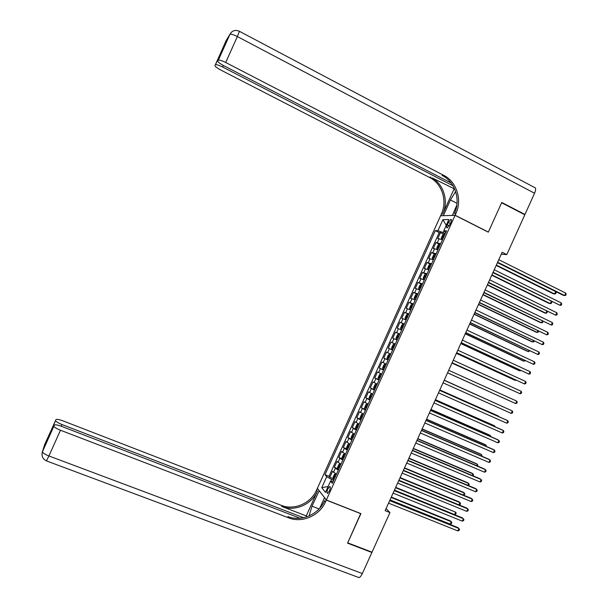 <?xml version="1.0" encoding="UTF-8"?>
<svg xmlns="http://www.w3.org/2000/svg" width="608" height="608" viewBox="0 0 608 608"><rect width="100%" height="100%" fill="white"/><g stroke="black" fill="none" stroke-linecap="round" stroke-linejoin="round"><path stroke-width="0.91" d="M329.437 490.968C330.494 488.247 330.577 486.78 329.688 486.552L327.811 488.954C326.754 491.659 326.671 493.134 327.56 493.369L329.437 490.968M440.595 215.764L317.384 488.33L326.359 499.989L455.073 215.346L440.595 215.764M442.495 239.704L437.768 238.594L440.473 232.613L443.688 234.209M440.678 243.717L435.966 242.577L439.212 244.18M435.966 242.577L433.268 248.558L437.958 249.744M433.413 259.791L428.762 258.522L431.46 252.548L434.735 254.144M428.876 269.83L424.255 268.485L426.96 262.512L430.274 264.123M424.338 279.862L419.748 278.449L422.454 272.468L426.056 274.208M419.801 289.902L415.249 288.405L417.947 282.431L422.142 284.43M415.264 299.934L410.75 298.361L413.448 292.387L417.749 294.424M410.727 309.966L406.243 308.317L408.948 302.343L413.258 304.372M406.19 319.998L401.744 318.273L404.449 312.299L408.758 314.313M401.652 330.022L397.244 328.221L399.942 322.255L404.267 324.246M397.123 340.047L392.745 338.17L395.451 332.204L399.775 334.187M392.586 350.071L388.254 348.118L390.952 342.152L395.284 344.12M390.777 354.084L386.452 352.1L383.754 358.066L388.094 360.012M386.247 364.108L381.953 362.041L379.255 368.007L383.61 369.938M381.718 374.125L377.462 371.982L374.764 377.948L379.118 379.863M377.188 384.142L372.962 381.93L370.272 387.889L374.627 389.789M372.658 394.159L368.471 391.864L365.773 397.83L370.143 399.714M368.129 404.168L363.979 401.804L361.281 407.763L365.659 409.64M363.599 414.185L359.488 411.738L356.79 417.696L360.825 419.414M359.077 424.194L354.996 421.671L352.298 427.629L355.87 429.134M354.548 434.203L350.504 431.604L347.814 437.562L352.116 439.576M350.026 444.205L346.013 441.53L343.322 447.488L346.674 448.871M345.504 454.206L341.529 451.463L338.838 457.414L342.167 458.782M340.982 464.208L337.037 461.388L334.347 467.339L337.653 468.684M501.281 254.182L506.783 254.6L502.147 252.274L385.145 510.667L389.948 512.582L386.095 508.554M448.324 222.513L447.306 224.762C446.477 226.776 446.439 227.84 447.176 227.939L449.776 224.762L450.802 222.49C451.622 220.476 451.668 219.42 450.931 219.321L448.324 222.513L450.33 223.524M333.138 481.551L330.524 481.217L332.325 483.352L446.508 230.835L443.756 230.789L445.77 232.469M330.524 481.217L325.47 492.389L321.754 487.669L326.709 476.695L324.999 474.666L435.32 230.645L437.935 230.69L442.92 219.655L448.833 219.556L443.756 230.789M440.473 232.613L439.219 232.583L329.034 476.292L329.863 477.265L333.146 478.58M336.46 474.21L332.553 471.306L329.863 477.265M338.268 470.212L334.347 467.339M342.79 460.21L338.838 457.414M347.312 450.209L343.322 447.488M351.834 440.207L347.814 437.562M356.356 430.198L352.298 427.629M360.886 420.189L356.79 417.696M365.408 410.18L361.281 407.763M369.938 400.163L365.773 397.83M374.467 390.154L370.272 387.889M378.997 380.137L374.764 377.948M383.526 370.12L379.255 368.007M388.056 360.096L383.754 358.066M390.952 342.152L395.306 344.06M395.451 332.204L399.844 334.035M399.942 322.255L404.373 324.011M404.449 312.299L408.91 313.979M408.948 302.343L413.448 303.947M413.448 292.387L417.985 293.915M417.947 282.431L422.522 283.883M422.454 272.468L427.059 273.843M426.96 262.512L431.596 263.804M431.46 252.548L436.141 253.764M443.939 230.941L443.202 232.583L437.935 230.69M445.254 233.609L443.202 232.583M455.073 215.346L488.315 232.165L501.623 202.753L524.818 214.776L506.783 254.6M326.359 499.989L360.924 513.623L347.7 542.853L372.02 552.17L389.948 512.582M333.708 480.282L331.588 479.431L330.767 481.247M439.219 232.583L435.32 230.645M329.034 476.292L324.999 474.666M326.709 476.695L331.588 479.431M446.234 225.294L442.92 219.655M321.754 487.669L328.138 486.491M497.473 262.595L563.35 295.351L564.634 295.556L497.633 262.23M565.752 293.094L566.17 294.348L565.729 295.328L564.634 295.556L565.752 293.094L498.773 259.715M444.919 234.338L443.84 234.08L442.624 235.06L441.271 238.055L441.575 239.088L442.654 239.354M441.575 239.088L442.556 239.575M496.189 265.43L553.356 293.793L554.58 293.983L555.674 291.582L497.458 262.633M444.06 236.246L443.354 236.048L442.844 237.257L443.513 237.454M496.341 265.088L554.58 293.983L555.659 293.763L556.1 292.798L555.674 291.582M452.983 185.752L222.619 67.017C218.971 65.216 216.585 64.456 215.452 64.752L226.168 40.485L229.923 34.367C231.154 33.957 233.632 34.686 237.356 36.564L225.705 62.495C221.973 60.64 219.511 59.865 218.333 60.177L229.763 34.519L231.39 32.262M239.529 31.365L534.432 187.424C535.99 187.705 536.028 189.65 534.561 193.253L524.955 214.472L501.76 202.449L488.361 232.058L455.126 215.247L455.916 213.484C462.095 200.442 457.193 183.152 445.14 176.077L225.705 62.495M455.62 191.55L450.444 199.956L443.376 215.589L440.64 215.665L441.4 213.986C447.313 201.499 442.571 184.938 430.973 178.182L220.62 69.95C216.782 67.883 214.89 66.386 214.951 65.459M452.375 215.43L456.882 204.942M452.185 215.331L455.126 215.247M454.001 189.073L442.761 213.94C448.696 201.4 443.939 184.771 432.303 177.984L454.647 189.004M222.65 50.114L222.612 48.625L225.264 44.293L218.181 60.306M217.793 60.929C217.717 61.902 219.655 63.46 223.592 65.588L451.121 182.993M455.916 213.484L454.45 213.537C460.598 200.549 455.711 183.327 443.703 176.29L442.077 175.378L443.817 176.274M524.263 214.487L524.955 214.472M42.423 451.554L53.914 426.178C54.439 427.318 56.628 428.67 60.481 430.228L48.921 455.962C45.06 454.419 42.887 453.028 42.408 451.782L44.68 444.501L55.594 420.622C56.103 421.709 58.231 423.016 61.986 424.544L61.226 426.231M46.436 460.887L48.921 455.962L362.338 573.549L371.883 552.474L347.556 543.157L360.726 513.54M319.208 490.702L312.01 506.175L309.062 515.941M319.033 490.633L317.338 488.429L316.578 490.101C310.908 503.348 294.15 510.644 281.208 505.332L62.958 420.865C58.877 419.376 56.498 418.996 55.814 419.71M306.242 515.918L317.414 491.203C311.722 504.503 294.903 511.837 281.907 506.502L306.242 515.918L306.827 516.808M360.878 513.722L326.314 500.095L325.523 501.843C319.595 515.675 302.138 523.344 288.64 517.849L60.481 430.228M326.314 500.095L324.497 497.724L319.793 508.121M303.491 517.727L61.986 424.544M362.338 573.549C361.198 575.958 360.058 577.304 358.918 577.585L357.983 577.235M371.883 552.474L371.48 551.965M300.056 518.244L61.514 426.337C57.312 424.817 54.857 424.445 54.15 425.205L46.732 441.727L48.351 436.552L49.461 435.64M53.922 425.965L54.15 425.205M325.523 501.843L324.619 500.658C318.721 514.429 301.325 522.059 287.888 516.58L288.64 517.849M492.928 272.627L560.173 305.383L493.08 272.293M561.29 302.928L561.716 304.16L561.275 305.14L560.173 305.383L561.29 302.928L494.22 269.777M488.391 282.652L555.72 315.21L488.528 282.348M556.829 312.755L557.262 313.979L556.822 314.959L555.72 315.21L556.829 312.755L489.668 279.84M483.854 292.676L551.258 325.037L483.976 292.41M552.376 322.582L552.816 323.79L552.368 324.771L551.258 325.037L552.376 322.582L485.108 289.894M479.317 302.693L546.805 334.864L479.423 302.457M547.922 332.409L548.363 333.602L547.914 334.582L546.805 334.864L547.922 332.409L480.556 299.949M440.39 244.37L439.318 244.097L438.11 245.047L436.757 248.049L437.046 249.075L438.117 249.386M439.288 244.12L437.046 249.075L438.026 249.584M491.758 275.204L549.009 303.377L550.225 303.59L551.228 301.37M439.523 246.278L438.816 246.065L438.307 247.274L438.984 247.479M491.902 274.892L550.225 303.59L551.312 303.362L551.745 302.396L551.41 301.462M435.852 254.402L434.788 254.106L433.595 255.041L432.235 258.035L432.524 259.114L433.588 259.411M432.524 259.114L433.504 259.593M487.335 284.977L544.669 312.953L545.87 313.204L546.774 311.197M434.986 256.302L434.287 256.09L433.778 257.298L434.446 257.511M487.464 284.696L545.87 313.204L546.957 312.953L547.17 311.387M431.315 264.427L430.259 264.115L429.081 265.027L427.72 268.022L428.002 269.124L429.05 269.443M428.002 269.124L428.982 269.595M482.912 294.751L540.322 322.536L541.508 322.81L542.321 321.024M430.456 266.334L429.75 266.106L429.248 267.315L429.909 267.535M483.026 294.492L541.508 322.81L542.602 322.552L542.944 321.32M426.786 274.451L425.737 274.124L424.559 275.014L423.206 278.008L423.472 279.133L424.521 279.46M423.472 279.133L424.452 279.604M478.488 304.517L535.975 332.112L537.153 332.409L537.867 330.843M425.927 276.359L425.212 276.116L424.718 277.332L425.38 277.56M478.587 304.296L537.153 332.409L538.255 332.143L538.673 331.231M474.78 312.717L542.351 344.683L474.871 312.512M543.461 342.228L543.909 343.414L543.468 344.394L542.351 344.683L543.461 342.228L476.003 310.004M422.256 284.476L421.215 284.134L420.052 284.992L418.692 287.987L418.95 289.134L419.984 289.484M418.95 289.134L419.93 289.606M474.065 314.283L531.635 341.688L532.798 342.015L533.414 340.662M421.39 286.376L420.683 286.132L420.189 287.341L420.85 287.584M474.156 314.093L532.798 342.015L533.908 341.734L534.219 341.05M470.242 322.734L537.898 354.502L470.318 322.567M539.007 352.047L539.463 353.218L539.022 354.198L537.898 354.502L539.007 352.047L471.458 320.051M417.719 294.492L416.685 294.135L415.538 294.979L414.185 297.973L414.428 299.136L415.454 299.508M414.428 299.136L415.408 299.607M469.642 324.049L527.296 351.264L528.443 351.614L528.96 350.482M416.86 296.4L416.146 296.142L415.667 297.358L416.32 297.601M469.718 323.889L528.443 351.614L529.766 350.862M465.705 332.751L533.444 364.321L465.766 332.614M534.554 361.866L535.017 363.029L534.569 364.01L533.444 364.321L534.554 361.866L466.906 330.098M413.189 304.517L412.163 304.137L411.023 304.958L409.67 307.952L409.898 309.115L410.924 309.525M412.133 304.16L409.898 309.115L410.886 309.601M465.226 333.815L522.956 360.833L524.088 361.213L524.506 360.301M412.33 306.417L411.616 306.151L411.137 307.367L411.783 307.618M465.28 333.686L524.088 361.213L525.312 360.673M461.168 342.76L528.99 374.14L461.221 342.661M530.1 371.686L530.571 372.833L530.123 373.814L528.99 374.14L530.1 371.686L462.354 340.146M408.66 314.534L407.641 314.138L406.509 314.929L405.156 317.923L405.376 319.109L406.395 319.542M407.611 314.161L405.376 319.109L406.372 319.595M460.803 343.573L518.609 370.409L519.741 370.812L520.06 370.112M407.801 316.434L407.086 316.16L406.615 317.376L407.261 317.634M460.849 343.474L519.741 370.812L520.858 370.5M456.638 352.777L524.537 383.952L456.669 352.701M525.646 381.497L526.125 382.637L525.677 383.618L524.537 383.952L525.646 381.497L457.809 350.193M404.13 324.543L403.119 324.14L402.002 324.908L400.649 327.902L400.862 329.141L401.865 329.551M400.862 329.141L401.85 329.597M456.388 353.332L514.277 379.977L515.386 380.41L515.607 379.924M402.633 326.184L403.264 326.473L402.557 326.162L402.086 327.385L402.732 327.651M456.418 353.263L515.386 380.41L516.162 380.182M452.101 362.786L520.083 393.764L452.124 362.748M521.2 391.309L521.679 392.434L521.231 393.414L520.083 393.764L521.2 391.309L453.256 360.232M396.34 339.135L397.343 339.568L396.34 339.135L396.142 337.873L397.495 334.879L398.574 334.157L396.332 339.104M398.574 334.157L399.608 334.56M451.964 363.09L511.161 389.736M398.742 336.46L398.027 336.171L397.564 337.387L398.202 337.66M451.98 363.052L511.457 389.872M516.747 401.12L517.233 402.23L516.785 403.21L515.637 403.575L447.579 372.788L515.637 403.575L516.747 401.12L448.712 370.272M391.826 349.129L392.814 349.577L391.826 349.129L391.628 347.844L392.981 344.85L394.052 344.151L391.818 349.098M394.052 344.151L395.078 344.569M506.76 399.57L447.549 372.841L506.707 399.547M393.581 346.188L394.22 346.476L393.505 346.172L393.042 347.388L393.672 347.67M511.184 413.387L512.339 413.007L512.787 412.026L512.301 410.932L444.174 380.296L512.301 410.932L511.184 413.387L443.034 382.827M389.561 354.122L390.549 354.578L389.561 354.122L388.474 354.821L387.121 357.816L387.304 359.123L388.292 359.586M503.371 406.904L444.235 380.167M388.976 356.166L389.69 356.486L388.976 356.166L388.52 357.39L389.15 357.679M503.5 406.957L444.228 380.182M439.622 390.351L507.847 420.736L506.738 423.191L438.49 392.859M439.645 390.298L506.73 420.181L507.847 420.736L508.341 421.823L507.9 422.803L506.738 423.191M385.046 364.116L386.027 364.587L385.046 364.116L383.967 364.792L382.614 367.779L382.782 369.079L383.762 369.588M498.925 416.708L498.005 415.842L439.82 389.918M382.782 369.079L385.016 364.131M383.998 367.392L384.628 367.688L383.998 367.392L384.454 366.168L385.168 366.487M499.312 416.875L439.797 389.964M435.077 400.383L503.401 430.548L502.292 432.995L433.945 402.891M435.115 400.307L502.299 429.962L503.401 430.548L503.903 431.619L503.454 432.6L502.292 432.995M381.528 374.543L380.532 374.102L379.46 374.756L378.108 377.743L378.275 379.096L379.24 379.59M380.532 374.102L381.505 374.589M494.479 426.512L494.73 425.965L493.673 425.402L435.404 399.669M379.476 377.386L380.099 377.69L379.476 377.386L379.924 376.162L380.646 376.489M495.125 426.793L494.73 425.965L435.366 399.745M430.532 410.423L498.955 440.352L497.846 442.799L429.4 412.931M430.586 410.301L497.861 439.736L499.457 441.408L499.016 442.388L497.846 442.799M377.013 384.53L376.01 384.089L374.954 384.72L373.608 387.706L373.753 389.082L374.718 389.599M376.01 384.089L376.983 384.598M490.033 436.316L490.382 435.548L489.334 434.963L430.988 409.412M376.124 386.498L375.402 386.156L374.961 387.38L375.577 387.699M490.854 436.666L490.382 435.548L430.943 409.526M425.995 420.447L494.509 450.148L493.4 452.603L424.855 422.955M426.056 420.303L493.43 449.51L495.018 451.197L494.578 452.177L493.4 452.603M372.499 394.508L371.496 394.075L370.454 394.683L369.102 397.67L369.238 399.068L370.196 399.593M371.496 394.075L372.461 394.592M485.587 446.112L486.035 445.132L485.002 444.516L426.573 419.163M371.602 396.5L370.88 396.142L370.439 397.374L371.055 397.693M486.408 446.47L486.035 445.132L426.512 419.3M421.45 430.479L490.063 459.952L488.954 462.399L420.318 432.987M421.534 430.297L488.992 459.283L490.58 460.986L490.132 461.966L488.954 462.399M367.984 404.487L366.981 404.062L365.948 404.639L364.595 407.626L364.724 409.017L365.674 409.594M366.981 404.062L367.939 404.594M481.148 455.909L481.688 454.716L480.67 454.077L422.165 428.906M364.724 409.017L366.958 404.077M367.08 406.494L366.358 406.136L365.925 407.36L366.533 407.694M481.962 456.258L481.688 454.716L422.089 429.081M416.913 440.504L485.617 469.748L484.508 472.196L415.773 443.012M417.004 440.298L484.561 469.049L486.142 470.774L485.693 471.747L484.508 472.196M363.47 414.466L362.474 414.04L361.448 414.603L360.096 417.59L360.217 419.034L361.152 419.588M362.474 414.04L363.417 414.595M476.702 465.705L477.348 464.292L476.338 463.63L417.749 438.649M362.558 416.495L361.836 416.123L361.403 417.354L362.011 417.688M477.523 466.055L477.865 465.302L477.348 464.292L417.658 438.854M412.368 450.528L481.171 479.545L480.062 481.992L411.236 453.036M412.482 450.285L480.13 478.823L481.703 480.556L481.255 481.536L480.062 481.992M358.963 424.445L357.96 424.019L356.942 424.559L355.596 427.538L355.703 429.012L356.638 429.582M357.96 424.019L358.895 424.589M472.264 475.502L473.001 473.868L472.006 473.176L413.341 448.392M358.036 426.489L357.322 426.109L356.888 427.34L357.496 427.682M473.054 475.836L473.526 474.863L473.001 473.868L413.235 448.628M407.831 460.552L476.733 489.341L475.623 491.788L406.699 463.06M407.96 460.279L475.699 488.589L477.265 490.337L476.824 491.317L475.623 491.788M354.449 434.416L353.446 433.998L354.38 434.583M351.188 438.946L353.423 434.013L352.442 434.507L351.097 437.494L351.188 438.984M467.818 485.29L468.662 483.444L467.674 482.729L408.933 458.136M353.522 436.483L352.8 436.088L352.374 437.327L352.974 437.676M468.388 485.526L469.194 484.432L468.662 483.444L408.812 458.394M403.294 470.577L472.287 499.13L471.177 501.577L402.162 473.085M403.438 470.265L471.276 498.355L472.826 500.118L472.386 501.098L471.177 501.577M349.942 444.387L348.939 443.977L347.943 444.463L346.59 447.45L346.682 448.962L347.601 449.57M348.939 443.977L349.858 444.57M463.38 495.087L464.314 493.02L463.342 492.275L404.518 467.871M349 446.47L348.285 446.074L347.86 447.306L348.46 447.67M463.722 495.224L464.854 493.992L464.314 493.02L404.388 468.16M398.757 480.594L467.848 508.919L466.739 511.366L397.624 483.102M398.909 480.252L466.845 508.113L468.396 509.899L467.947 510.872L466.739 511.366M345.435 454.358L344.424 453.948L343.444 454.412L342.091 457.398L342.175 458.934L343.087 459.557M344.424 453.948L345.344 454.564M458.941 504.876L459.975 502.596L459.017 501.82L400.11 477.607M344.485 456.464L343.763 456.053L343.345 457.292L343.938 457.657M459.055 504.921L460.081 504.511L460.514 503.553L459.975 502.596L399.965 477.926M394.22 490.61L463.41 518.708L462.3 521.155L393.087 493.118M394.394 490.238L462.414 517.879L463.957 519.673L463.516 520.653L462.3 521.155M340.928 464.33L339.918 463.919L338.945 464.36L337.6 467.347L337.66 468.905L338.565 469.543M339.918 463.919L340.822 464.55M394.44 490.139L454.548 514.558L455.635 512.164L395.702 487.342M339.971 466.45L339.249 466.024L338.831 467.271L339.424 467.643M454.548 514.558L455.749 514.072L456.182 513.114L455.635 512.164L395.542 487.692M389.69 500.627L458.972 528.496L457.862 530.944L388.55 503.135M389.872 500.224L457.991 527.638L459.526 529.446L459.078 530.427L457.862 530.944M336.422 474.293L335.411 473.89L334.446 474.308L333.1 477.288L333.154 478.876L334.05 479.53M335.411 473.89L336.308 474.536M390.017 499.898L450.209 524.126L451.296 521.732L450.361 520.912L391.294 497.07M335.449 476.436L334.734 476.003L334.324 477.242L334.909 477.63M450.209 524.126L451.417 523.625L451.85 522.675L451.296 521.732L391.126 497.458M437.334 242.653L439.143 238.648M333.473 472.348L335.282 468.365M337.98 462.384L339.781 458.402M342.486 452.42L344.288 448.43M346.993 442.449L348.802 438.459M351.508 432.478L353.309 428.488M356.014 422.507L357.816 418.517M360.521 412.528L362.33 408.538M365.036 402.549L366.837 398.559M369.55 392.57L371.351 388.58M374.057 382.592L375.866 378.602M378.571 372.605L380.38 368.615M383.086 362.626L384.894 358.629M387.608 352.64L389.409 348.642M392.122 342.646L393.923 338.648M396.636 332.66L398.445 328.662M401.158 322.666L402.96 318.668M405.673 312.672L407.482 308.674M410.195 302.67L412.004 298.672M414.717 292.676L416.526 288.671M419.239 282.674L421.048 278.669M423.761 272.673L425.57 268.668M428.283 262.664L430.092 258.666M432.805 252.662L434.614 248.657M449.266 225.75L447.306 224.762M443.81 234.103L441.568 239.066M442.761 213.94L441.4 213.986M442.077 175.378L443.506 175.157M430.722 177.103L429.408 177.3M215.316 64.866L222.612 48.625M534.561 193.253L237.356 36.564L239.43 31.312C235.326 29.511 232.157 30.537 229.923 34.367L218.333 60.177M223.326 65.451L222.619 67.017M228.091 37.711L226.913 39.672M457.049 203.33L450.444 199.956M317.414 491.203L316.578 490.101M281.907 506.502L281.208 505.332M48.351 436.552L55.594 420.432M44.528 445.641L44.46 445.185M319.056 508.926L312.01 506.175M434.758 254.129L432.516 259.084M434.948 256.401L434.325 256.097M430.228 264.138L427.994 269.093M425.706 274.147L423.464 279.102M425.889 276.427L425.266 276.131M421.184 284.156L418.942 289.104M416.655 294.158L414.42 299.113M416.837 296.453L416.206 296.157M403.096 324.155L400.854 329.11M389.538 354.145L387.296 359.085M389.15 357.671L388.52 357.39M380.502 374.118L378.267 379.065M375.987 384.104L373.753 389.052M375.592 387.661L374.961 387.38M371.473 394.09L369.238 399.03M371.078 397.647L370.439 397.374M366.563 407.641L365.925 407.36M362.444 414.056L360.21 418.996M362.041 417.628L361.403 417.354M357.93 424.034L355.703 428.974M357.527 427.606L356.888 427.34M353.012 437.593L352.374 437.327M348.908 443.984L346.682 448.924M348.506 447.572L347.86 447.306M344.402 453.956L342.167 458.896M343.991 457.55L343.345 457.292M339.895 463.927L337.66 468.867M339.477 467.529L338.831 467.271M335.388 473.898L333.154 478.83M334.97 477.508L334.324 477.242M330.129 486.727L329.688 486.552M451.356 219.541L450.931 219.321M432.303 177.984L430.973 178.182M443.703 176.29L445.14 176.077M222.513 49.035L215.452 64.752M228.099 37.704L226.1 41.01M55.594 420.622L48.587 436.217M44.984 444.197L44.027 447.199M53.914 426.178L42.408 451.782C41.298 455.916 42.666 458.964 46.527 460.925L358.918 577.585M48.739 436.065L47.523 439.964M434.94 256.409L434.287 256.09M425.881 276.442L425.212 276.116M416.83 296.468L416.146 296.142M403.256 326.488L402.557 326.162M394.212 346.492L393.505 346.172M385.046 366.434L384.454 366.168"/></g></svg>
